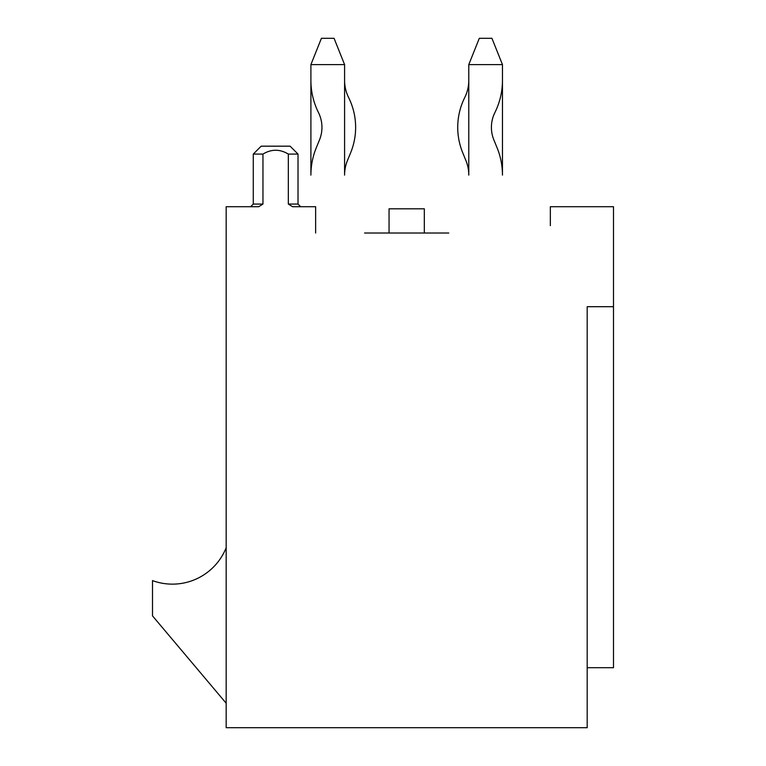 <?xml version="1.0" encoding="UTF-8"?>
<svg xmlns="http://www.w3.org/2000/svg" width="766" height="766" viewBox="0 0 766 766"><rect width="100%" height="100%" fill="white"/><g stroke="black" fill="none" stroke-linecap="round" stroke-linejoin="round"><path stroke-width="1.15" d="M448.78 233.017L364.578 233.017M550.352 225.644L550.352 206.705L613.499 206.705L613.499 306.697L587.187 306.697L587.187 359.321M315.64 233.017L315.64 206.705L292.545 206.705L288.332 204.072L298.012 204.072L300.636 206.705M262.958 154.081L253.278 154.081L261.168 146.182L290.113 146.182L298.012 154.081L288.332 154.081C279.868 148.977 271.413 148.977 262.958 154.081L262.958 204.072L258.745 206.705L226.171 206.705L226.171 727.7L587.187 727.7L587.187 306.697M239.327 206.705L250.645 206.705L253.278 204.072L262.958 204.072M288.332 154.081L288.332 204.072M226.171 703.226L152.501 615.874L152.501 580.609A57.89 57.89 0 0 0 226.171 547.719M389.051 233.017L389.051 208.812L424.316 208.812L424.316 233.017M613.499 306.697L613.499 667.703L587.187 667.703M468.782 175.127A38.539 38.539 0 0 0 465.91 160.544L462.712 152.702A66.91 66.91 0 0 1 464.273 98.508L465.039 96.918A38.3 38.3 0 0 0 468.782 80.401L468.782 64.612L479.305 38.3L491.935 38.3L502.458 64.612L502.458 80.401A71.985 71.985 0 0 1 495.42 111.453L494.664 113.042A33.235 33.235 0 0 0 493.878 139.948L497.086 147.79A72.224 72.224 0 0 1 502.458 175.127L502.458 64.612L468.782 64.612L468.782 175.127A38.539 38.539 0 0 0 465.91 160.544L462.712 152.702L465.91 160.544A38.539 38.539 0 0 1 468.782 175.127A38.539 38.539 0 0 0 465.91 160.544A38.539 38.539 0 0 1 468.782 175.127M347.448 160.544L350.656 152.702A66.91 66.91 0 0 0 349.085 98.508L348.329 96.918A38.3 38.3 0 0 1 344.585 80.401L344.585 64.612L310.9 64.612L310.9 80.401A71.985 71.985 0 0 0 317.947 111.453L318.704 113.042A33.235 33.235 0 0 1 319.479 139.948L316.272 147.79A72.224 72.224 0 0 0 310.9 175.127L310.9 64.612L321.423 38.3L334.062 38.3L344.585 64.612L344.585 175.127A38.539 38.539 0 0 1 347.448 160.544L350.656 152.702L347.448 160.544A38.539 38.539 0 0 0 344.585 175.127A38.539 38.539 0 0 1 347.448 160.544M465.039 96.918A38.3 38.3 0 0 0 468.782 80.401A38.3 38.3 0 0 1 465.039 96.918A38.3 38.3 0 0 0 468.782 80.401A38.3 38.3 0 0 1 465.039 96.918M348.329 96.918A38.3 38.3 0 0 1 344.585 80.401A38.3 38.3 0 0 0 348.329 96.918A38.3 38.3 0 0 1 344.585 80.401A38.3 38.3 0 0 0 348.329 96.918M502.458 64.612L491.935 38.3L479.305 38.3L468.782 64.612L502.458 64.612M344.585 64.612L310.9 64.612L321.423 38.3L334.062 38.3L344.585 64.612M298.012 154.081L298.012 204.072M253.278 154.081L253.278 204.072"/></g></svg>
